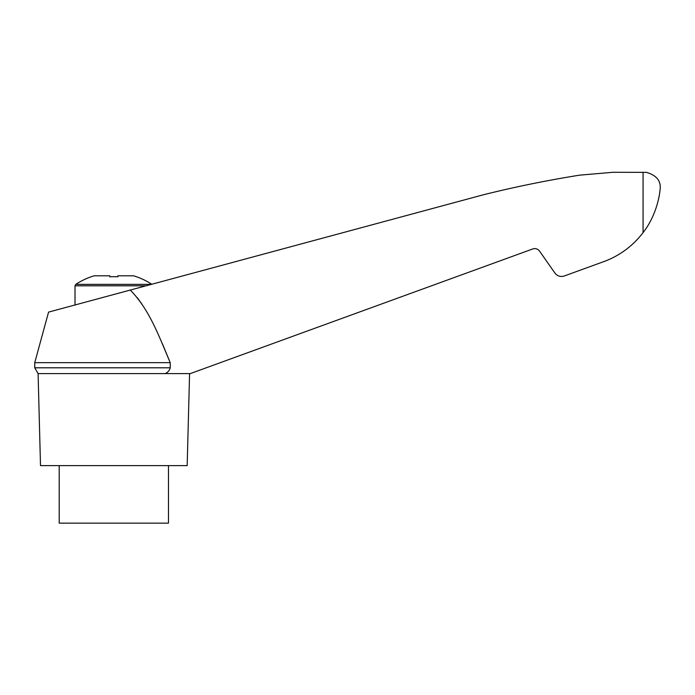 <?xml version="1.0" encoding="UTF-8"?>
<svg xmlns="http://www.w3.org/2000/svg" width="695" height="695" viewBox="0 0 695 695"><rect width="100%" height="100%" fill="white"/><g stroke="black" fill="none" stroke-linecap="round" stroke-linejoin="round"><path stroke-width="1.04" d="M151.736 284.272A69.022 69.022 0 0 0 133.553 275.811L117.863 275.811L117.863 276.801A65.278 65.278 0 0 0 109.81 276.801L109.81 275.811L94.12 275.811A69.022 69.022 0 0 0 75.79 284.368L75.008 285.81L146.037 285.81M162.352 343.66L170.232 362.66L34.75 362.66L48.563 312.107L483.668 194.704C515.412 186.816 547.425 180.3 579.726 175.149L613.086 172.273L646.446 172.369C655.932 175.114 660.537 180.266 660.25 187.806C659.329 200.777 653.839 218.977 643.075 232.617C633.188 245.509 620.705 254.952 605.606 260.946L564.253 275.993C560.474 277.114 557.355 276.123 554.905 273.048L539.494 251.043C537.739 248.845 535.515 248.141 532.813 248.932L190.334 373.589L165.245 373.589C167.834 372.416 169.493 370.487 170.232 367.803L170.232 362.66C159.39 337.362 149.885 310.04 130.269 290.058M137.341 297.729L142.162 304.48M34.75 362.66L34.75 367.803L170.232 367.803M34.75 367.803L38.095 373.589L165.245 373.589M643.396 232.191L643.014 232.703L643.396 232.191M59.197 465.615L59.197 523.135L168.477 523.135L168.477 465.615M38.095 373.589L40.501 465.615L187.172 465.615L189.579 373.589M643.075 172.195L643.075 232.617M151.371 284.368L75.79 284.368M75.008 304.975L75.008 285.81"/></g></svg>
